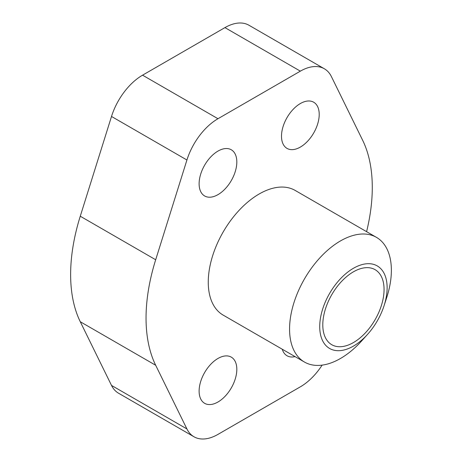 <?xml version="1.0" encoding="UTF-8"?>
<svg xmlns="http://www.w3.org/2000/svg" width="462" height="462" viewBox="0 0 462 462"><rect width="100%" height="100%" fill="white"/><g stroke="black" fill="none" stroke-linecap="round" stroke-linejoin="round"><path stroke-width="0.69" d="M295.056 356.618A26.663 15.396 -60 0 1 287.029 355.757A26.663 15.396 -60 0 1 282.265 349.232M236.821 369.346A26.663 15.396 -60 0 1 225.185 396.182A26.663 15.396 -60 0 1 204.637 403.32A26.663 15.396 -60 0 1 199.116 391.118A26.663 15.396 -60 0 1 210.753 364.287A26.663 15.396 -60 0 1 231.3 357.143A26.663 15.396 -60 0 1 236.821 369.346M319.213 114.42A26.663 15.396 -60 0 1 307.571 141.256A26.663 15.396 -60 0 1 287.029 148.4A26.663 15.396 -60 0 1 281.502 136.192A26.663 15.396 -60 0 1 293.145 109.361A26.663 15.396 -60 0 1 313.686 102.218A26.663 15.396 -60 0 1 319.213 114.42M236.821 161.989A26.663 15.396 -60 0 1 225.185 188.819A26.663 15.396 -60 0 1 204.637 195.963A26.663 15.396 -60 0 1 199.116 183.761A26.663 15.396 -60 0 1 210.753 156.924A26.663 15.396 -60 0 1 231.3 149.78A26.663 15.396 -60 0 1 236.821 161.989M384.026 305.838L386.682 297.661A71.991 41.563 120 0 0 391.372 270.322A71.991 41.563 120 0 0 376.461 237.364A71.991 41.563 120 0 0 320.986 256.653A71.991 41.563 120 0 0 289.564 329.1A71.991 41.563 120 0 0 304.47 362.052A71.991 41.563 120 0 0 361.804 340.76L367.556 334.367A47.661 27.518 120 0 0 384.026 305.838A47.661 27.518 120 0 0 387.127 287.739A47.661 27.518 120 0 0 353.43 268.278A47.661 27.518 120 0 0 319.727 326.651A47.661 27.518 120 0 0 367.556 334.367M304.47 362.052L223.169 315.113A71.991 41.563 -60 0 1 208.258 282.161A71.991 41.563 -60 0 1 239.686 209.713A71.991 41.563 -60 0 1 295.154 190.425L376.461 237.364M384.066 289.507A43.324 25.017 -60 0 1 365.153 333.108A43.324 25.017 -60 0 1 331.768 344.716A43.324 25.017 -60 0 1 322.794 324.884A43.324 25.017 -60 0 1 341.707 281.277A43.324 25.017 -60 0 1 375.092 269.669A43.324 25.017 -60 0 1 384.066 289.507M324.353 68.774L248.943 25.237A47.99 27.708 120 0 0 224.942 27.616L142.556 75.179A47.99 27.708 120 0 0 111.509 116.464L80.267 216.222A159.973 92.36 120 0 0 80.267 321.731L111.509 385.412A47.99 27.708 120 0 0 118.561 393.226L193.971 436.763A47.99 27.708 -60 0 1 186.925 428.95L155.682 365.269A159.973 92.36 -60 0 1 155.682 259.76L186.925 160.002A47.99 27.708 -60 0 1 217.972 118.722L300.358 71.154A47.99 27.708 -60 0 1 324.353 68.774A47.99 27.708 -60 0 1 331.404 76.588L362.647 140.269A159.973 92.36 -60 0 1 366.591 231.664M322.124 365.13A47.99 27.708 -60 0 1 300.358 386.821L217.972 434.384A47.99 27.708 -60 0 1 193.971 436.763M80.267 321.731L155.682 365.269M111.509 385.412L186.925 428.95M80.267 216.222L155.682 259.76M111.509 116.464L186.925 160.002M142.556 75.179L217.972 118.722M224.942 27.616L300.358 71.154"/></g></svg>

